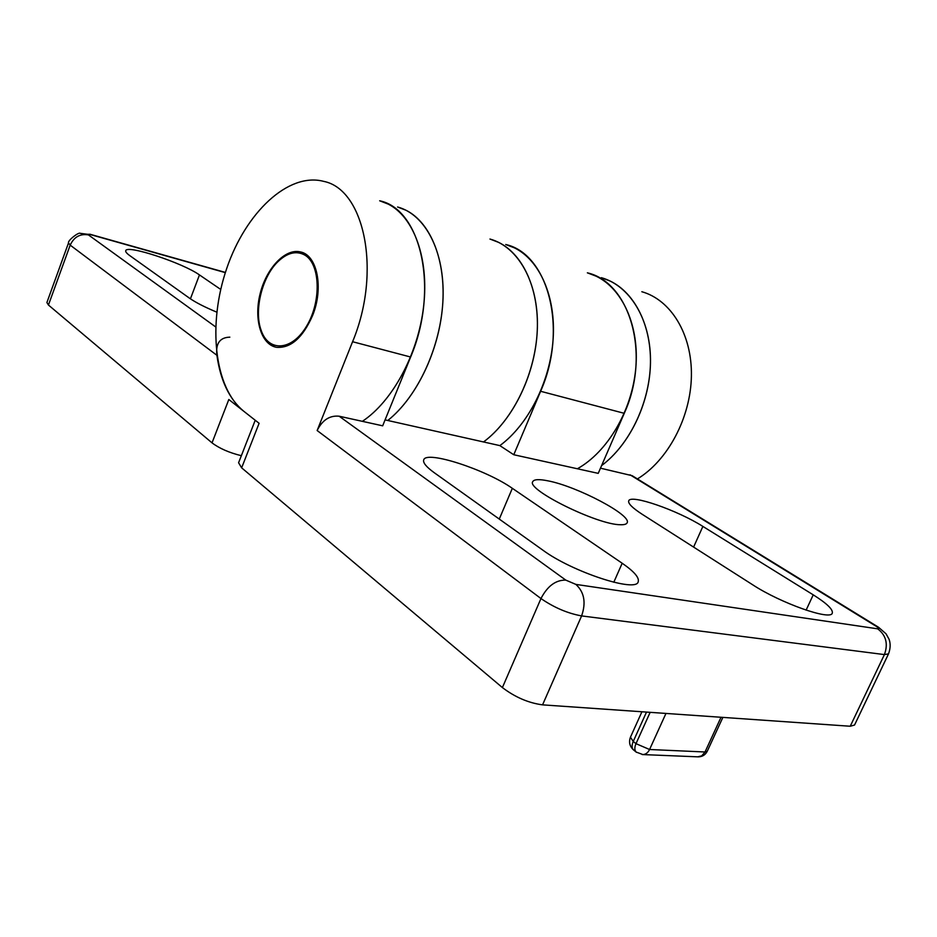 <?xml version="1.0" encoding="UTF-8"?>
<svg xmlns="http://www.w3.org/2000/svg" width="937" height="937" viewBox="0 0 937 937"><rect width="100%" height="100%" fill="white"/><g stroke="black" fill="none" stroke-linecap="round" stroke-linejoin="round"><path stroke-width="1.41" d="M877.946 626.888L632.17 475.691L600.476 468.184M362.361 421.334C392.498 401.423 418.265 353.858 423.653 306.083C429.123 258.284 413.791 216.962 388.187 204.09L379.672 200.787C421.181 209.197 439.383 289.592 410.629 357.02L382.671 425.82L339.159 416.215C329.683 415.278 322.34 420.057 317.139 430.528L540.965 598.556C554.083 607.574 567.623 613.36 581.608 615.914L884.411 654.588L888.522 653.862C890.478 648.568 890.665 643.719 889.096 639.327L886.062 633.845L878.531 627.251L876.247 626.349C878.965 628.118 879.456 628.95 877.7 628.832C886.086 635.298 888.323 643.883 884.411 654.588L850.234 726.245L854.544 725.039L888.522 653.862M577.379 468.769C607.445 451.997 631.878 410.804 635.743 368.639C639.666 326.451 622.789 288.971 596.178 276.204L587.358 272.831C630.109 282.505 651.086 354.678 624.265 413.322L598.228 473.361L513.769 454.738L499.854 445.614L385.084 419.881M620.575 524.732C624.311 524.837 626.49 524.205 627.122 522.811C632.042 515.233 576.934 486.326 548.075 480.868C539.138 479.041 534.043 479.287 532.79 481.606C525.809 489.419 597.712 525.025 620.575 524.732M702.879 526.418C677.428 510.243 630.402 493.904 628.727 500.862C627.884 503.427 632.37 507.901 642.185 514.284L752.786 584.852C780.673 603.147 830.955 620.903 832.29 613.103C833.169 609.472 826.809 603.393 813.234 594.843L702.879 526.418L693.603 547.091M542.804 550.113C572.027 571.839 636.375 592.922 638.202 581.772C639.444 577.649 634.103 571.476 622.18 563.242L512.328 488.318C485.881 469.601 426.136 450.147 423.735 459.856C422.751 462.62 426.253 466.907 434.241 472.705L542.804 550.113M255.227 420.244L238.584 462.761L241.641 467.832L502.396 687.571C515.057 697.198 528.445 702.961 542.558 704.858L850.234 726.245M499.854 445.614C528.269 424.848 550.265 381.511 553.123 339.112C556.016 296.678 539.759 260.263 514.472 247.872L505.722 244.51C548.18 253.763 568.244 329.215 540.614 391.279L513.769 454.738M410.629 357.02L352.581 341.724L317.139 430.528M352.581 341.724C381.792 271.882 364.587 189.333 323.687 181.368C288.233 171.986 245.564 212.781 226.731 268.439C207.581 323.979 214.023 387.672 243.737 411.226L259.104 423.301L241.641 467.832M312.513 315.722C302.71 337.847 290.704 348.377 276.52 347.311C261.083 344.652 253.658 319.271 260.111 293.82C266.331 268.333 285.071 248.293 300.262 251.889C317.221 254.77 323.979 287.94 312.513 315.722M215.639 326.908L88.441 234.918C87.481 234.098 88.265 234.027 90.784 234.683L80.207 233.336C78.767 231.837 67.394 240.68 68.506 242.941L46.897 302.534L48.443 305.029L212.02 442.861L228.815 399.502L243.737 411.226C229.424 399.349 220.476 380.703 216.904 355.287C215.545 343.492 219.855 337.449 229.834 337.156M220.734 289.439L199.464 274.928C183.031 263.063 126.577 244.358 125.745 250.729C125.382 251.784 126.741 253.423 129.821 255.637L189.438 298.142C195.575 302.428 204.688 307.102 216.787 312.15M212.02 442.861C219.422 448.436 229.202 452.712 241.348 455.698M397.581 206.995C425.281 214.386 444.829 251.35 443.025 298.622C441.304 345.847 417.925 396.644 387.777 420.49C416.251 397.897 438.914 351.305 442.569 306.153C446.258 260.954 430.844 222.725 406.143 210.321L397.581 206.995M483.539 441.959C513.652 419.753 536.397 371.989 537.393 327.189C538.47 282.33 518.161 246.736 489.957 239.04L498.683 242.402C523.912 254.794 540.052 291.489 537.053 334.322C534.078 377.119 511.989 420.924 483.539 441.959M601.343 277.68C629.336 285.504 650.091 318.275 650.489 359.269C650.934 400.228 630.484 444.126 601.601 465.584C628.856 445.286 648.814 405.018 650.383 365.91C651.953 326.79 635.263 293.129 610.174 281.053L601.343 277.68M641.833 291.723C670.904 299.863 692.174 334.216 691.401 375.983C690.733 417.715 667.671 460.817 637.066 479.135M301.843 252.346L301.234 252.194C294.089 250.753 286.874 253.388 279.577 260.111M260.744 329.11L261.446 331.3C264.539 339.873 269.352 345.167 275.911 347.194M304.642 254.981C320.278 263.672 321.625 301.164 306.727 325.912C292.121 351.024 268.462 352.429 261.13 330.269C253.716 310.393 262.184 276.368 278.301 261.306C287.542 252.662 296.326 250.554 304.642 254.981M630.051 474.813L876.247 626.349M877.7 628.832L575.868 584.395C584.29 592.125 586.211 602.632 581.608 615.914L542.558 704.858M575.868 584.395L565.784 580.108C555.7 579.933 547.431 586.082 540.965 598.556L502.396 687.571M565.784 580.108L339.159 416.215M697.667 756.827L701.731 755.866L705.022 751.989L707.259 751.251L722.872 717.391M636.516 752.352L636.153 752.06C634.466 750.232 634.408 747.433 635.989 743.662L649.575 749.506C648.017 752.704 645.792 754.39 642.911 754.578L642.138 754.543M707.259 751.251C705.42 754.835 702.481 756.709 698.44 756.862L642.911 754.578L636.153 752.06L633.412 749.834C629.629 746.215 628.645 741.999 630.46 737.185L633.236 741.448C631.667 745.22 631.725 748.019 633.412 749.834L633.775 750.139M650.149 712.343L635.989 743.662L633.236 741.448L646.507 712.085M721.021 717.262L705.022 751.989L649.575 749.506L665.961 713.432M624.265 413.322L540.614 391.279M499.269 519.075L512.328 488.318M613.794 582.264L622.18 563.242M806.113 610.139L813.234 594.843M88.441 234.918C80.149 233.512 74.058 236.909 70.181 245.131L216.904 355.287M68.506 242.941L70.181 245.131L48.443 305.029M90.784 234.683L225.349 272.632M190.422 298.821L199.464 274.928M630.46 737.185L641.927 711.769M89.858 234.203L225.407 272.433M261.13 330.269L261.446 331.3"/></g></svg>
